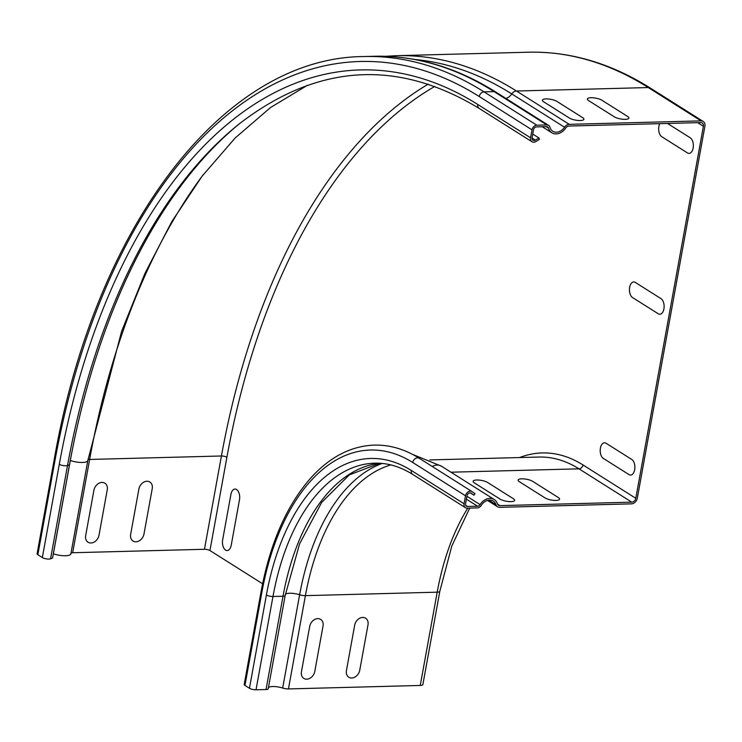 <?xml version="1.0" encoding="UTF-8"?>
<svg xmlns="http://www.w3.org/2000/svg" width="742" height="742" viewBox="0 0 742 742"><rect width="100%" height="100%" fill="white"/><g stroke="black" fill="none" stroke-linecap="round" stroke-linejoin="round"><path stroke-width="1.11" d="M346.431 670.601L354.676 625.181A8.041 6.242 -57.7 0 1 362.717 617.437A8.041 6.242 -57.7 0 1 368.004 624.829L359.749 670.249A8.041 6.242 -57.7 0 1 351.717 677.993A8.041 6.242 -57.7 0 1 346.431 670.601M301.456 671.779L309.711 626.369A8.041 6.242 -57.7 0 1 317.743 618.624A8.041 6.242 -57.7 0 1 323.03 626.016L314.784 671.436A8.041 6.242 -57.7 0 1 306.743 679.18A8.041 6.242 -57.7 0 1 301.456 671.779M130.648 534.407L138.902 488.997A8.041 6.242 -57.7 0 1 146.944 481.252A8.041 6.242 -57.7 0 1 152.231 488.644L143.976 534.054A8.041 6.242 -57.7 0 1 135.934 541.799A8.041 6.242 -57.7 0 1 130.648 534.407M85.673 535.594L93.928 490.174A8.041 6.242 -57.7 0 1 101.969 482.43A8.041 6.242 -57.7 0 1 107.256 489.831L99.001 535.242A8.041 6.242 -57.7 0 1 90.96 542.986A8.041 6.242 -57.7 0 1 85.673 535.594M614.302 116.819L588.601 100.597A8.041 2.337 -169.7 0 1 590.975 97.721A8.041 2.337 -169.7 0 1 601.929 100.253L627.621 116.466A8.041 2.337 -169.7 0 1 625.246 119.351A8.041 2.337 -169.7 0 1 614.302 116.819M569.327 118.006L543.626 101.784A8.041 2.337 -169.7 0 1 546.01 98.909A8.041 2.337 -169.7 0 1 556.954 101.431L582.656 117.653A8.041 2.337 -169.7 0 1 580.272 120.538A8.041 2.337 -169.7 0 1 569.327 118.006M658.256 313.773L632.555 297.551A8.041 4.498 88.5 0 1 629.643 287.284A8.041 4.498 88.5 0 1 635.3 282.414L661.001 298.636A8.041 4.498 88.5 0 1 663.914 308.913A8.041 4.498 88.5 0 1 658.256 313.773M545.045 497.919L519.344 481.697A8.041 2.337 -169.7 0 1 521.719 478.822A8.041 2.337 -169.7 0 1 532.663 481.345L558.364 497.567A8.041 2.337 -169.7 0 1 555.99 500.442A8.041 2.337 -169.7 0 1 545.045 497.919M500.071 499.106L474.37 482.884A8.041 2.337 -169.7 0 1 476.754 480A8.041 2.337 -169.7 0 1 487.698 482.532L513.399 498.754A8.041 2.337 -169.7 0 1 511.015 501.629A8.041 2.337 -169.7 0 1 500.071 499.106M222.665 539.796L230.92 494.385A8.041 4.498 88.5 0 1 236.577 489.516A8.041 4.498 88.5 0 1 239.48 499.793L231.226 545.203A8.041 4.498 88.5 0 1 225.568 550.072A8.041 4.498 88.5 0 1 222.665 539.796M667.512 123.45L690.236 137.799A8.041 4.498 88.5 0 1 693.139 148.066A8.041 4.498 88.5 0 1 687.482 152.935L661.781 136.714A8.041 4.498 88.5 0 1 659.768 123.654M629.021 474.611L603.32 458.389A8.041 4.498 88.5 0 1 600.417 448.122A8.041 4.498 88.5 0 1 606.075 443.252L631.776 459.474A8.041 4.498 88.5 0 1 634.679 469.751A8.041 4.498 88.5 0 1 629.021 474.611M532.737 134.061L538.915 137.956L539.397 139.413L535.854 141.574A4.823 3.747 122.3 0 1 531.995 141.768A4.823 3.747 122.3 0 1 530.567 137.799L532.014 129.85A4.823 3.747 122.3 0 1 536.837 125.203L546.873 124.934A4.823 3.747 122.3 0 1 548.626 125.398A4.823 3.747 122.3 0 1 549.98 127.299A10.045 7.8 -57.7 0 0 552.799 131.251A10.045 7.8 -57.7 0 0 564.56 127.234A5.825 4.526 122.3 0 1 569.262 124.35L701.069 120.872A5.825 4.526 122.3 0 1 703.184 121.438A5.825 4.526 122.3 0 1 704.9 126.233L637.295 498.244A5.825 4.526 -57.7 0 1 631.47 503.855L499.663 507.333A5.825 4.526 -57.7 0 1 497.557 506.777A5.825 4.526 -57.7 0 1 495.971 504.662A10.045 7.8 122.3 0 0 493.244 501.026A10.045 7.8 122.3 0 0 481.27 505.376A4.823 3.747 -57.7 0 1 477.273 507.918L467.237 508.187A4.823 3.747 -57.7 0 1 465.484 507.723A4.823 3.747 -57.7 0 1 464.065 503.753L465.512 495.804A4.823 3.747 -57.7 0 1 472.079 491.621A4.823 3.747 -57.7 0 1 472.218 491.714L475.01 493.699L473.99 495.202L471.198 493.207A3.014 2.337 122.3 0 0 471.114 493.142A3.014 2.337 122.3 0 0 467.006 495.758L465.568 503.707A3.014 2.337 122.3 0 0 466.449 506.192A3.014 2.337 122.3 0 0 467.543 506.48L477.588 506.22A3.014 2.337 122.3 0 0 480.083 504.625A11.853 9.21 -57.7 0 1 494.209 499.496A11.853 9.21 -57.7 0 1 497.428 503.79A4.016 3.126 122.3 0 0 498.522 505.246A4.016 3.126 122.3 0 0 499.978 505.627L631.776 502.158A4.016 3.126 122.3 0 0 635.792 498.281L582.999 464.965A4.016 3.126 -57.7 0 1 578.983 468.833L450.969 472.209M473.99 495.202L470.298 492.864M538.915 137.956L535.372 140.117A3.014 2.337 -57.7 0 1 532.96 140.238A3.014 2.337 -57.7 0 1 532.07 137.752L533.517 129.813A3.014 2.337 -57.7 0 1 536.531 126.901L546.566 126.641A3.014 2.337 -57.7 0 1 547.661 126.928A3.014 2.337 -57.7 0 1 548.505 128.116A11.853 9.21 122.3 0 0 551.835 132.781A11.853 9.21 122.3 0 0 565.71 128.041A4.016 3.126 -57.7 0 1 568.956 126.047L700.754 122.578A4.016 3.126 -57.7 0 1 702.22 122.959A4.016 3.126 -57.7 0 1 703.397 126.279L635.792 498.281M530.567 137.799L477.774 104.474A594.49 332.435 88.5 0 0 59.295 464.269A4.823 1.401 10.3 0 0 67.522 465.512L69.507 464.687A592.524 331.331 88.5 0 1 240.547 122.847M69.507 464.687L52.561 557.975L50.567 558.8A4.823 1.401 -169.7 0 1 42.35 557.557L37.851 554.719A4.823 1.401 -169.7 0 1 37.1 553.745L54.055 460.467A4.823 1.401 10.3 0 0 54.806 461.431A602.94 337.156 88.5 0 1 479.221 96.525A4.823 3.747 122.3 0 1 484.044 91.878L494.079 91.618A4.823 3.747 122.3 0 1 495.832 92.082L548.626 125.398M70.277 460.522A3.014 0.872 -169.7 0 1 70.323 460.532A11.853 3.441 10.3 0 0 87.816 460.596L70.861 553.884A11.853 3.441 -169.7 0 1 53.368 553.82A3.014 0.872 10.3 0 0 53.313 553.81M262.585 583.759L209.94 550.536A4.016 1.169 10.3 0 0 204.467 549.275L72.67 552.744A4.016 1.169 10.3 0 0 70.991 553.152M268.214 688.548A4.823 1.401 -169.7 0 1 268.233 688.762A4.823 1.401 -169.7 0 1 266.053 689.522L256.018 689.791A4.823 1.401 -169.7 0 1 249.451 688.27L244.953 685.432A4.823 1.401 -169.7 0 1 244.201 684.467L261.156 591.179C270.273 542.439 287.163 504.328 311.816 476.837C330.691 456.441 351.652 445.859 374.682 445.089C390.042 444.838 404.909 449.244 419.286 458.296A4.823 3.747 122.3 0 0 412.719 462.479L465.512 495.804M467.757 508.168A200.98 112.385 88.5 0 0 437.196 592.172A5.825 1.688 -169.7 0 0 439.83 591.253L422.875 684.541A5.825 1.688 -169.7 0 1 420.25 685.46L288.443 688.928A5.825 1.688 -169.7 0 1 282.674 688.047A10.045 2.922 10.3 0 0 268.437 687.63M631.776 502.158L578.983 468.833A202.789 113.396 88.5 0 0 538.942 457.044L429.813 459.919M499.978 505.627L497.548 504.096M494.209 499.496L441.416 466.18A11.853 9.21 122.3 0 0 432.252 466.477M480.083 504.625L466.913 496.305M477.588 506.22L466.393 499.153M467.543 506.48L465.726 505.33M471.94 491.529L419.425 458.389A4.823 3.747 122.3 0 0 419.286 458.296L472.079 491.621M464.065 503.753L411.272 470.428A4.823 3.747 122.3 0 0 412.691 474.398L465.484 507.723M495.971 504.662L488.783 500.127M703.184 121.438L650.391 88.112A5.825 4.526 122.3 0 0 648.276 87.556L516.469 91.025A5.825 4.526 122.3 0 0 511.767 93.919A10.045 7.8 -57.7 0 1 505.979 98.482M701.069 120.872L648.276 87.556A607.763 339.855 88.5 0 0 528.285 52.209C570.125 51.263 610.824 63.228 650.391 88.112M569.262 124.35L516.469 91.025A607.763 339.855 88.5 0 0 396.478 55.687L528.285 52.209M564.56 127.234L511.767 93.919A604.804 338.204 88.5 0 0 414.806 59.49M546.873 124.934L494.079 91.618A607.763 339.855 88.5 0 0 374.089 56.271C415.78 55.316 456.358 67.253 495.832 92.082M536.837 125.203L484.044 91.878A607.763 339.855 88.5 0 0 364.053 56.54L374.089 56.271M532.014 129.85L479.221 96.525M477.774 104.474A4.823 3.747 122.3 0 0 479.202 108.443L531.995 141.768M535.372 140.117L532.033 138.012M548.505 128.116L546.186 126.65M703.397 126.279L697.675 122.662M420.25 685.46L437.196 592.172L305.398 595.65A200.98 112.385 88.5 0 1 390.821 464.919M288.443 688.928L305.398 595.65A5.825 1.688 -169.7 0 1 299.629 594.759A203.929 114.036 88.5 0 1 382.223 463.444M282.674 688.047L299.629 594.759A10.045 2.922 10.3 0 0 285.327 594.425M285.169 595.26A4.823 1.401 -169.7 0 1 285.188 595.474A4.823 1.401 -169.7 0 1 283.008 596.234A200.98 112.385 88.5 0 1 379.718 463.249M266.053 689.522L283.008 596.234L272.973 596.503A200.98 112.385 88.5 0 1 374.766 463.175C387.565 462.841 400.207 466.579 412.691 474.398M256.018 689.791L272.973 596.503A4.823 1.401 -169.7 0 1 266.406 594.982A205.803 115.084 88.5 0 1 411.272 470.428M412.719 462.479A214.243 119.805 88.5 0 0 261.907 592.144A4.823 1.401 -169.7 0 1 261.156 591.179M519.595 457.554A206.805 115.65 88.5 0 1 582.999 464.965M87.806 460.086A4.016 1.169 -169.7 0 1 89.624 459.456L221.422 455.987A605.954 338.844 88.5 0 1 428.199 84.152M204.467 549.275L221.422 455.987A4.016 1.169 -169.7 0 1 226.894 457.248A601.929 336.599 88.5 0 1 434.784 86.424M72.67 552.744L89.624 459.456A605.954 338.844 88.5 0 1 203.289 174.602M53.368 553.82L70.323 460.532A604.322 337.935 88.5 0 1 71.983 451.609M50.567 558.8L67.522 465.512A590.317 330.097 88.5 0 1 239.23 123.895C317.186 63.821 397.174 58.674 479.202 108.443M54.806 461.431L37.851 554.719M59.295 464.269L42.35 557.557M226.894 457.248L209.94 550.536M261.907 592.144L244.953 685.432M266.406 594.982L249.451 688.27M497.557 506.777L487.475 500.414M551.835 132.781L542.281 126.752M439.83 591.253L451.813 546.029L469.705 508.122M268.233 688.762L285.188 595.474L299.601 543.793L321.703 502.399L349.324 474.871L379.793 463.258M412.19 454.225L441.416 466.18M87.816 460.596L121.632 331.284L144.866 273.529L171.838 221.552L202.121 176.142L235.195 137.956L270.505 107.544L307.448 85.274M54.055 460.467C94.614 226.746 223.082 57.255 364.053 56.54M385.284 56.309L396.478 55.687"/></g></svg>
